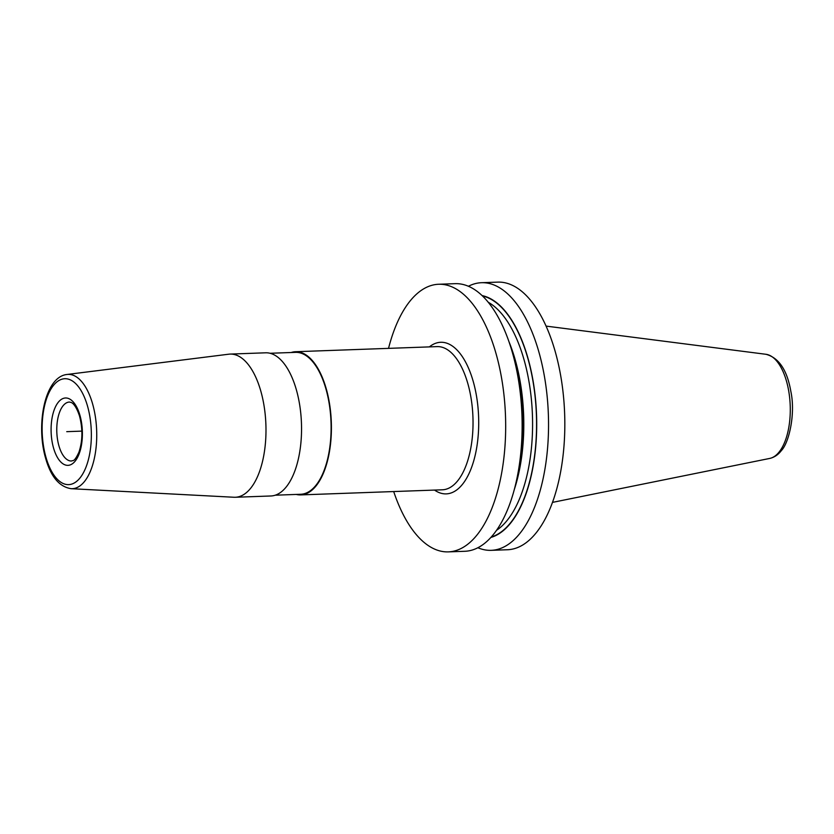 <?xml version="1.0" encoding="UTF-8"?>
<svg xmlns="http://www.w3.org/2000/svg" width="834" height="834" viewBox="0 0 834 834"><rect width="100%" height="100%" fill="white"/><g stroke="black" fill="none" stroke-linecap="round" stroke-linejoin="round"><path stroke-width="1.25" d="M477.872 547.74A133.899 62.039 -92.1 0 0 491.184 550.336L507.468 549.742A133.899 62.039 -92.1 0 0 536.648 532.228A133.899 62.039 87.9 0 0 561.501 380.596A133.899 62.039 87.9 0 0 497.804 282.121L481.52 282.705A133.899 62.039 -92.1 0 0 468.437 286.25M491.184 550.336A133.899 62.039 -92.1 0 0 520.364 532.822A133.899 62.039 -92.1 0 0 545.217 381.19A133.899 62.039 -92.1 0 0 481.52 282.705M393.69 491.549A133.899 62.039 -92.1 0 0 448.317 551.879L464.788 551.284A133.899 62.039 -92.1 0 0 493.968 533.77A133.899 62.039 -92.1 0 0 518.143 472.232A133.899 62.039 -92.1 0 0 514.046 358.662A133.899 62.039 -92.1 0 0 455.124 283.664L438.653 284.258A133.899 62.039 -92.1 0 0 409.473 301.772A133.899 62.039 -92.1 0 0 388.529 348.372M448.317 551.879A133.899 62.039 -92.1 0 0 477.496 534.365A133.899 62.039 -92.1 0 0 502.349 382.733A133.899 62.039 -92.1 0 0 438.653 284.258M490.872 537.43A121.774 56.42 -92.1 0 0 511.086 522.511A121.774 56.42 87.9 0 0 534.625 391.292A121.774 56.42 87.9 0 0 482.146 295.59M228.766 354.2A71.641 33.193 87.9 0 1 230.121 354.085A71.641 33.193 87.9 0 1 260.562 390.249A71.641 33.193 -92.1 0 1 235.292 497.262A71.641 33.193 -92.1 0 1 233.927 497.252L71.151 488.693A57.192 26.5 -92.1 0 0 93.762 460.879A57.192 26.5 -92.1 0 0 92.418 403.26A57.192 26.5 87.9 0 0 67.022 374.476L228.766 354.2M235.292 497.262L270.852 495.98A71.641 33.193 -92.1 0 0 296.122 388.967A71.641 33.193 -92.1 0 0 265.681 352.803L230.121 354.085M296.289 494.437A71.641 33.193 -92.1 0 0 300.709 494.906A71.641 33.193 -92.1 0 0 325.979 387.883A71.641 33.193 -92.1 0 0 295.538 351.719A71.641 33.193 -92.1 0 0 291.17 352.511M270.101 353.272L295.559 352.355A71.005 32.901 87.9 0 1 325.729 388.196A71.005 32.901 -92.1 0 1 300.688 494.27L275.23 495.198M514.046 358.662L515.349 363.76A121.774 56.42 87.9 0 1 519.071 467.05L518.143 472.232M66.741 431.668L81.868 431.115M769.74 458.429C774.275 457.386 778.143 454.791 781.354 450.61C789.1 442.656 795.626 413.643 790.882 391.594C787.192 370.192 778.893 357.755 765.987 354.294A52.25 24.207 87.9 0 1 789.266 394.565A52.25 24.207 87.9 0 1 779.29 451.809A52.25 24.207 87.9 0 1 769.74 458.429L552.462 502.391M434.524 490.079A75.852 35.143 -92.1 0 0 472.065 466.07A75.852 35.143 -92.1 0 0 472.972 380.554A75.852 35.143 87.9 0 0 429.364 346.892M300.709 494.906L442.343 489.798A71.641 33.193 -92.1 0 0 467.603 382.775A71.641 33.193 87.9 0 0 437.172 346.61L295.538 351.719M87.341 405.46A52.99 24.551 -92.1 0 0 53.282 385.642A52.99 24.551 -92.1 0 0 46.131 457.876A52.99 24.551 -92.1 0 0 80.2 477.694A52.99 24.551 -92.1 0 0 87.341 405.46M53.637 448.338A33.714 15.617 87.9 0 1 58.182 402.384A33.714 15.617 87.9 0 1 79.845 414.998A33.714 15.617 87.9 0 1 75.3 460.952A33.714 15.617 87.9 0 1 53.637 448.338M59.005 446.117A29.503 13.667 87.9 0 1 69.41 402.051L71.151 402.457C71.588 402.624 75.519 403.917 79.532 416.041C82.879 429.01 82.67 441.082 78.907 452.257C74.08 462.578 73.079 460.014 71.536 461.014A29.503 13.667 -92.1 0 1 59.005 446.117M508.907 341.533A118.522 54.908 87.9 0 1 514.255 489.694M496.532 530.309A118.522 54.908 -92.1 0 0 507.645 519.78A118.522 54.908 87.9 0 0 531.581 401.488A118.522 54.908 87.9 0 0 488.297 302.294M482.552 295.987A121.472 56.274 87.9 0 1 534.552 391.792A121.472 56.274 87.9 0 1 511.002 522.24A121.472 56.274 -92.1 0 1 491.257 537.013M765.987 354.294L546.103 326.104M67.022 374.476C44.775 376.697 35.581 425.069 45.818 458.919C51.041 476.944 59.485 486.868 71.151 488.693"/></g></svg>
